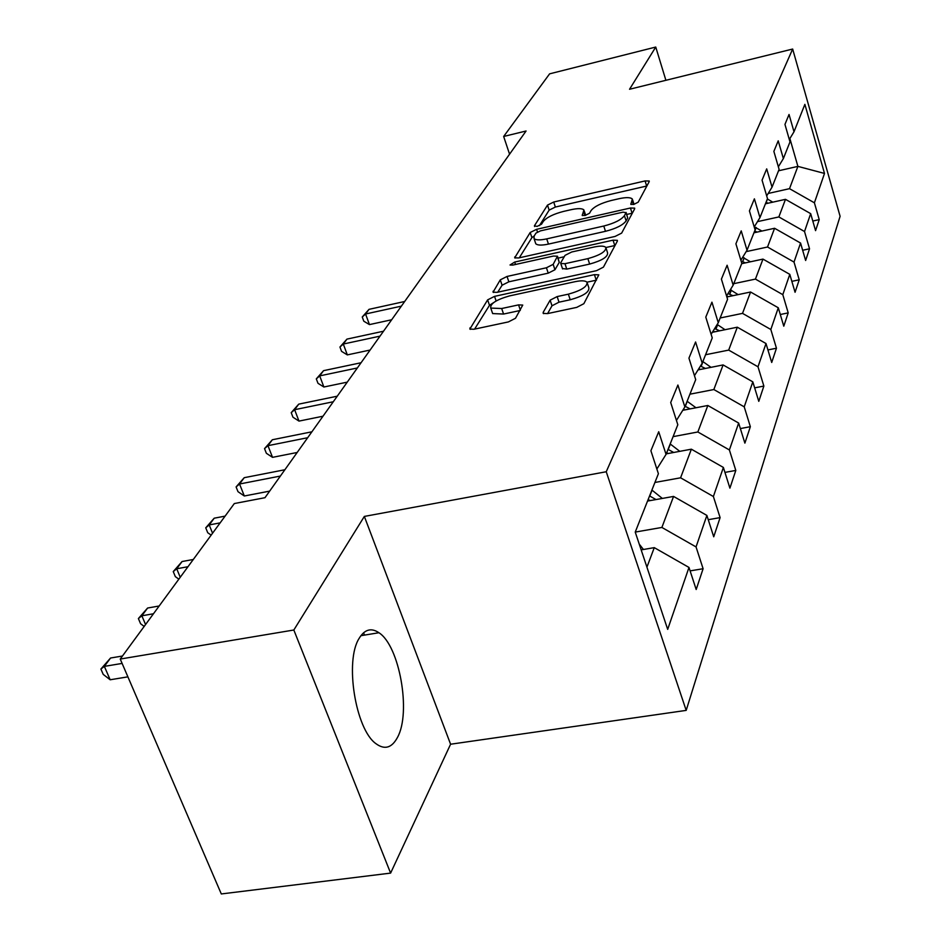 <?xml version="1.0" encoding="UTF-8"?>
<svg xmlns="http://www.w3.org/2000/svg" width="941" height="941" viewBox="0 0 941 941"><rect width="100%" height="100%" fill="white"/><g stroke="black" fill="none" stroke-linecap="round" stroke-linejoin="round"><path stroke-width="1.41" d="M633.763 204.409L638.21 202.174L649.208 181.625L649.231 181.025L645.067 180.931L553.708 202.033L547.509 205.091L534.406 225.828L537.099 226.405L541.557 224.193L543.263 221.464C546.65 217.406 553.379 214.066 563.471 211.431L571.128 209.678C577.95 208.22 582.22 208.314 583.926 209.972L582.22 215.43L585.055 215.489L589.501 213.278L591.077 210.549C594.3 206.502 601.017 203.15 611.262 200.492L619.037 198.704C626.177 197.175 630.623 197.292 632.352 199.057L630.823 204.326L633.763 204.409M397.502 737.379C411.37 712.455 399.455 645.702 378.929 632.728C371.213 627.506 364.614 629.388 359.144 638.374C344.547 660.723 355.439 729.416 375.977 743.696C384.669 750.071 391.844 747.966 397.502 737.379M543.18 312.365L543.192 313.377L547.533 313.6L576.739 307.378L583.855 303.696L598.829 274.854L594.43 274.643L494.543 296.368L487.626 299.873L469.853 329.079L473.911 329.256L508.363 321.928L515.503 318.27L522.749 305.072L518.562 304.884L501.682 308.519L490.755 308.083C490.014 303.755 496.225 299.709 509.387 295.945L575.327 281.63C581.42 280.406 585.314 280.594 587.008 282.206C587.607 286.511 581.397 290.51 568.364 294.168L557.154 296.58L550.132 300.179L543.18 312.365L543.604 313.647M364.343 516.421L293.827 630.011L120.236 659.053L221.3 893.95L390.609 873.107L450.586 744.225L686.189 710.384L606.239 471.747L364.343 516.421L450.586 744.225M665.899 80.303L655.748 47.05L629.541 89.266L792.663 49.038L606.239 471.747M655.748 47.05L549.603 73.845L503.658 136.469L509.563 154.183M120.236 659.053L234.321 503.553L264.974 497.695L526.078 130.999L503.658 136.469M615.073 236.438L621.648 233.109L634.669 208.808L634.669 208.137L630.435 208.008L536.593 229.322L530.183 232.498L514.692 257.834L518.644 257.952L615.073 236.438M617.378 241.096L603.428 267.138L596.594 270.643L497.06 292.345L493.049 292.204L500.271 279.865L507.034 276.454L546.427 267.773L553.167 264.362L557.495 256.211L553.367 256.07L512.798 265.08L510.022 264.997L514.692 262.057L613.05 240.167L617.378 240.343L617.378 241.096M686.189 710.384L840.101 216.301L792.663 49.038M703.103 568.729L696.046 546.921L706.879 515.421L713.725 536.793L720.1 517.621L713.384 496.519L723.382 467.442L729.91 488.144L735.803 470.429L729.393 449.963L738.65 423.05L744.884 443.129L750.353 426.696L744.225 406.841L752.824 381.858L758.787 401.348L763.869 386.069L757.999 366.79L765.998 343.524L771.714 362.473L776.454 348.229L770.832 329.491L778.289 307.778L783.782 326.198L788.205 312.882L782.806 294.662L789.793 274.36L795.063 292.275L799.215 279.806L794.016 262.08L800.556 243.049L805.637 260.481L809.531 248.789L804.52 231.521L810.672 213.642L815.565 230.639L819.223 219.629L814.4 202.809L824.504 173.438L804.873 104.357L794.004 131.775L789.04 114.473L784.959 124.412L789.993 141.891L783.371 158.582L778.219 140.821L773.867 151.395L779.101 169.356L772.043 187.141L766.692 168.874L762.057 180.166L767.491 198.622L759.952 217.618L754.388 198.833L749.424 210.89L755.094 229.898L747.025 250.212L741.226 230.874L735.909 243.801L741.814 263.362L733.168 285.158L727.111 265.233L721.406 279.112L727.569 299.285L718.277 322.716L711.937 302.167L705.785 317.129L712.243 337.925L702.221 363.202L695.575 341.983L688.941 358.145L695.705 379.623L684.872 406.947L677.896 385.034L670.698 402.536L677.814 424.732L666.052 454.385L658.712 431.731L650.901 450.751L658.394 473.711L635.234 532.088L667.687 629.376L688.988 567.447L696.187 589.513L703.103 568.729L690.106 570.881M647.537 501.071L673.568 496.425L661.888 527.442L635.246 532.077M661.888 527.442L696.046 546.921M673.568 496.425L706.879 515.421M666.052 454.385L656.853 469.018M666.263 453.856L691.364 449.186L680.578 477.805L654.912 482.462M680.578 477.805L713.384 496.519M691.364 449.186L723.382 467.442M684.872 406.947L676.438 420.427M682.766 410.3L707.832 405.489L697.846 431.978L673.086 436.648M697.846 431.978L729.393 449.963M707.832 405.489L738.65 423.05M702.221 363.202L694.458 375.659M698.046 369.907L723.1 364.932L713.843 389.539L689.929 394.185M713.843 389.539L744.225 406.841M723.1 364.932L752.824 381.858M718.277 322.716L711.114 334.278M712.337 332.302L737.321 327.197L728.687 350.099L705.574 354.745M728.687 350.099L757.999 366.79M737.321 327.197L765.998 343.524M733.168 285.158L726.534 295.897M726.864 296.968L750.577 292.016L742.52 313.377L720.147 317.987M742.52 313.377L770.832 329.491M750.577 292.016L778.289 307.778M747.025 250.212L740.861 260.222M741.696 263.668L762.975 259.104L755.435 279.101L733.757 283.676M755.435 279.101L782.806 294.662M762.975 259.104L789.793 274.36M759.952 217.618L754.223 226.969M753.941 232.792L774.584 228.275L767.527 247.013L746.154 251.635M767.527 247.013L794.016 262.08M774.584 228.275L800.556 243.049M772.043 187.141L766.692 195.893M765.433 203.797L785.488 199.339L778.854 216.936L757.493 221.641M778.854 216.936L804.52 231.521M785.488 199.339L810.672 213.642M783.371 158.582L778.36 166.804M778.525 170.791L797.897 166.381L789.511 188.671L768.185 193.458M789.511 188.671L814.4 202.809M789.887 138.539L797.897 166.381L824.504 173.438M794.004 131.775L789.299 139.491M293.827 630.011L390.609 873.107M646.926 567.141L654.277 547.638L641.174 549.873M654.277 547.638L688.988 567.447M812.801 221.029L819.223 219.629M802.661 250.259L809.531 248.789M791.852 281.347L799.215 279.806M780.301 314.506L788.205 312.882M767.927 349.923L776.454 348.229M754.658 387.857L763.869 386.069M740.367 428.567L750.353 426.696M724.946 472.394L735.803 470.429M708.244 519.691L720.1 517.621M634.046 204.338L632.646 199.998M585.725 215.324L584.243 210.972M646.879 185.989L555.355 207.044L549.156 210.114L539.428 225.64M534.241 235.909L531.912 237.638L519.279 257.81M632.317 213.195L626.741 214.442M626.036 212.701L623.083 212.137L540.487 230.863L535.994 233.097L534.147 236.05L534.041 238.567C535.782 240.19 540.016 240.296 546.721 238.885L603.781 226.028C614.367 223.288 621.26 219.829 624.436 215.642L626.036 212.701L627.706 217.959L626.106 212.443M535.382 242.578L535.77 243.754C537.523 245.389 541.757 245.507 548.462 244.095L546.721 238.885M627.706 217.959L626.118 220.9C622.942 225.111 616.061 228.581 605.475 231.31L548.462 244.095M497.718 292.204L502.094 285.217L500.271 279.865M557.625 256.611L559.248 262.398L554.955 269.749L548.227 273.161L508.858 281.806L502.094 285.217M558.119 258.116L564.224 256.752M605.898 247.518L614.791 245.554L613.05 240.167M587.866 258.634C600.24 255.152 606.227 251.412 605.828 247.424C604.24 245.86 600.417 245.707 594.359 246.965L571.693 252L565.035 255.364L560.777 262.68L560.777 263.527L564.965 263.692L587.866 258.634L589.642 264.08C602.017 260.598 607.992 256.846 607.58 252.835L606.157 248.436M562.424 268.514L566.753 269.102L564.965 263.692M589.642 264.08L566.753 269.102M587.419 283.429L588.843 287.781C589.442 292.122 583.244 296.121 570.222 299.767L559.013 302.179L552.002 305.778L547.591 313.588M492.178 312.189L492.661 313.576L503.576 314.047L501.682 308.519M520.114 310.506L503.576 314.047M493.413 302.743L489.508 305.319L474.593 329.115M596.465 280.147L587.008 282.194M772.761 202.174L767.362 198.951M404.677 301.496L369.025 309.342L365.567 314L369.448 324.598L391.668 319.764M768.127 203.209L766.021 202.327M369.448 324.598L363.802 321.21L362.25 316.988L365.567 314L401.36 306.143M362.25 316.988L369.025 309.342M761.928 231.051L754.294 226.84M383.505 331.22L346.947 339.113L343.3 344.041L347.323 354.898L370.107 350.04M757.117 232.098L754.635 231.027M347.323 354.898L341.559 351.358L339.948 347.029L343.3 344.041L379.999 336.149M339.948 347.029L346.947 339.113M750.412 261.798L742.672 257.281M361.062 362.744L323.563 370.66L319.693 375.882L323.88 387.01L347.253 382.14M745.413 262.868L741.132 261.092M323.88 387.01L317.987 383.305L316.305 378.87L319.693 375.882L357.345 367.966M316.305 378.87L323.563 370.66M738.132 294.615L730.334 289.757M337.243 396.196L298.744 404.136L294.627 409.7L298.991 421.098L322.986 416.216M732.945 295.697L727.969 293.58M726.581 296.062L728.346 296.662M298.991 421.098L292.969 417.216L291.216 412.664L294.627 409.7L333.279 401.76M291.216 412.664L298.744 404.136M725.04 329.703L717.183 324.469M311.894 431.801L272.349 439.753L267.962 445.669L272.525 457.35L297.168 452.48M719.642 330.809L714.654 328.562M713.043 331.161L714.842 331.785M272.525 457.35L266.362 453.28L264.539 448.61L267.962 445.669L307.683 437.718M264.539 448.61L272.349 439.753M711.02 367.331L702.868 361.567M284.876 469.747L244.225 477.687L239.543 484.003L244.319 495.989L269.655 491.12M705.397 368.449L700.445 366.049M698.704 368.837L700.41 369.437M244.319 495.989L238.002 491.696L236.097 486.92L239.543 484.003L280.371 476.064M236.097 486.92L244.225 477.687M695.975 407.759L687.13 401.254M690.129 408.888L685.13 406.289M683.378 409.323L684.93 409.888M225.099 516.127L214.207 518.197L209.196 524.937L220.147 522.878M211.16 535.123L207.738 532.735L205.738 527.819L214.207 518.197M205.738 527.819L209.196 524.937L212.56 533.218M679.802 451.339L670.192 443.964M673.709 452.468L668.039 449.386M666.663 452.844L668.275 453.48M193.281 559.483L182.072 561.53L176.72 568.764L187.977 566.717M178.849 579.174L175.344 576.633L173.25 571.587L182.072 561.53M173.25 571.587L176.72 568.764L180.237 577.268M662.346 498.424L651.901 490.061M656.018 499.565L649.572 495.931M648.102 499.659L650.313 500.577M159.158 605.992L147.608 608.027L141.856 615.79L153.465 613.767M144.173 626.424L140.585 623.73L138.386 618.543L147.608 608.027M138.386 618.543L141.856 615.79L145.561 624.542M643.468 549.485L639.257 544.145M363.567 632.764L364.473 635.104M122.459 656.018L110.556 658.018L104.357 666.381L110.156 679.767L127.894 676.85M110.156 679.767L103.216 674.391L100.899 669.051L104.357 666.381L122.118 663.417M100.899 669.051L110.556 658.018M633.364 204.491L632.305 201.151M582.444 215.595L582.232 214.924M584.914 215.524L583.832 212.207M534.641 226.522L534.406 225.828M549.156 210.114L547.509 205.091M555.355 207.044L553.708 202.033M646.667 186.036L645.067 180.931M631.023 204.491L630.823 203.856M515.092 258.081L514.715 256.987M531.912 237.638L530.183 232.498M537.476 231.956L536.593 229.322M632.093 213.242L630.435 208.008M605.475 231.31L603.781 226.028M626.118 220.9L624.436 215.642M493.496 292.463L493.072 291.251M508.858 281.806L507.034 276.454M548.227 273.161L546.427 267.773M554.955 269.749L553.167 264.362M559.248 262.398L557.472 257.034M515.515 264.468L514.692 262.057M552.002 305.778L550.132 300.179M559.013 302.179L557.154 296.58M570.222 299.767L568.364 294.168M520.349 310.118L518.562 304.884M470.335 329.362L469.853 327.997M489.508 305.319L487.626 299.873M496.119 300.967L494.543 296.368M596.241 280.195L594.43 274.643M766.162 202.374L767.503 198.998M754.788 231.074L756.211 227.487M742.672 261.622L744.19 257.799M729.757 294.204L731.38 290.122M715.96 329.021L717.689 324.645M701.174 366.308L703.033 361.626M685.307 406.347L687.295 401.313M668.216 449.457L670.368 444.034M666.487 453.809L666.851 452.903M649.76 496.001L652.089 490.132M647.773 501.035L648.29 499.73M360.874 635.704L378.929 632.728M535.77 243.754L534.041 238.567M562.565 268.926L560.777 263.527M492.661 313.576L490.755 308.083"/></g></svg>
